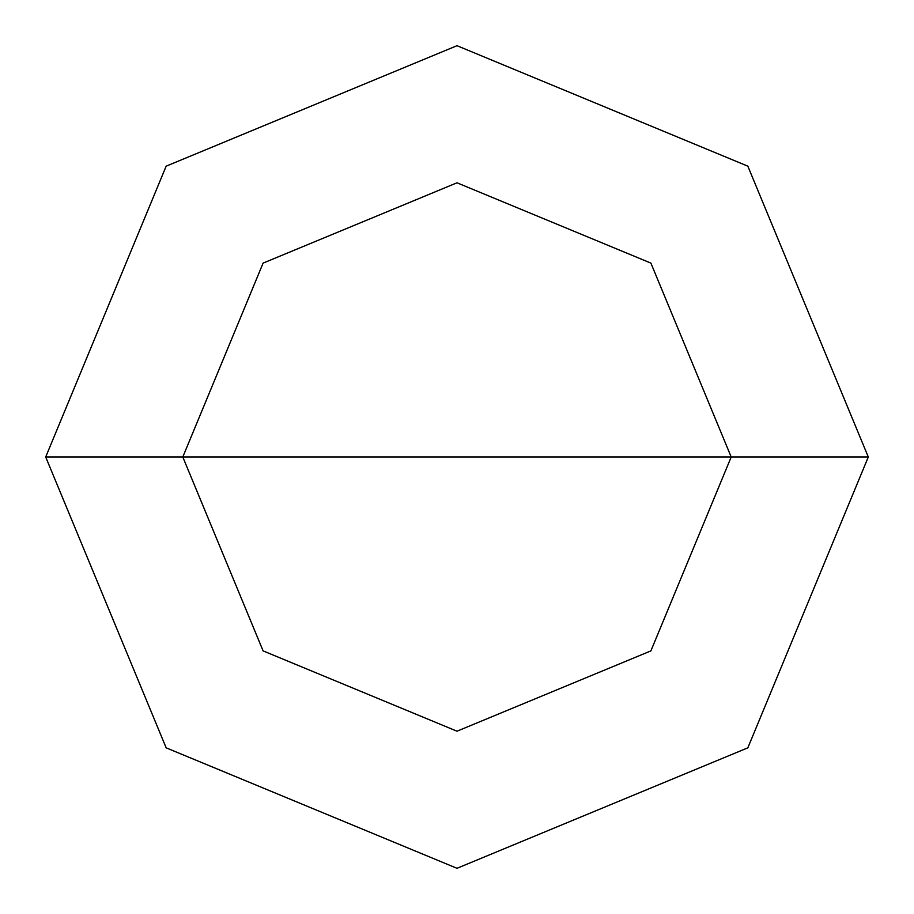 <?xml version="1.0" encoding="UTF-8"?>
<svg xmlns="http://www.w3.org/2000/svg" width="914" height="914" viewBox="0 0 914 914"><rect width="100%" height="100%" fill="white"/><g stroke="black" fill="none" stroke-linecap="round" stroke-linejoin="round"><path stroke-width="1.37" d="M182.8 457L263.106 263.106L457 182.8L650.894 263.106L731.2 457L182.8 457L263.106 650.894L457 731.2L650.894 650.894L731.2 457L868.3 457L747.835 747.835L457 868.3L166.165 747.835L45.7 457L166.165 747.835L457 868.3L747.835 747.835L868.3 457L747.835 166.165L457 45.7L166.165 166.165L45.7 457L731.2 457L650.894 650.894L457 731.2L263.106 650.894L182.8 457L45.7 457L166.165 166.165L457 45.7L747.835 166.165L868.3 457L731.2 457L650.894 263.106L457 182.8L263.106 263.106L182.8 457"/></g></svg>
